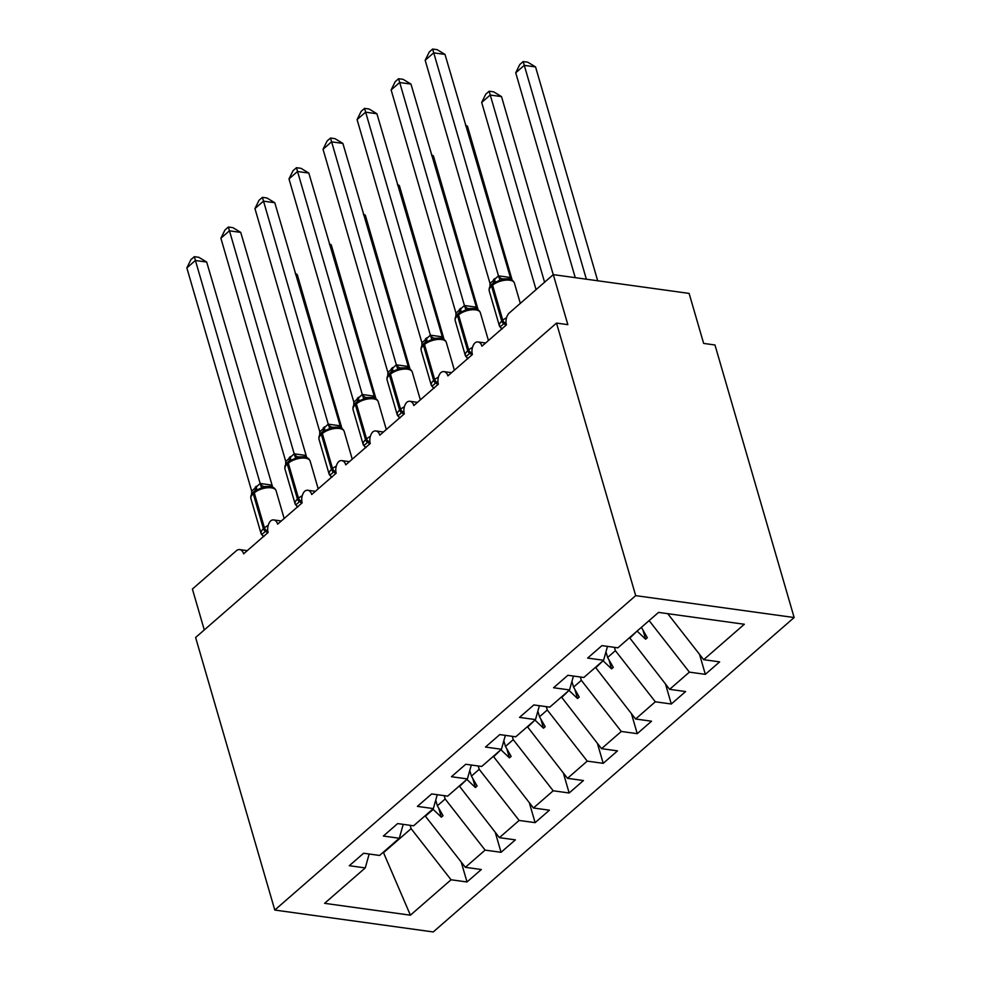 <?xml version="1.0" encoding="UTF-8"?>
<svg xmlns="http://www.w3.org/2000/svg" width="981" height="981" viewBox="0 0 981 981"><rect width="100%" height="100%" fill="white"/><g stroke="black" fill="none" stroke-linecap="round" stroke-linejoin="round"><path stroke-width="1.47" d="M794.144 617.54L714.965 344.981L703.647 343.411L689.116 293.405L553.296 274.631L567.827 324.65L556.509 323.08L195.611 637.491L274.79 910.049L433.246 931.95L794.144 617.54L635.688 595.639L274.79 910.049M204.281 629.937L192.399 589.041L236.311 550.782A8.768 5.469 97.9 0 1 239.695 549.593A8.768 5.469 97.9 0 1 243.607 553.836L268.12 532.475A8.768 5.469 -82.1 0 1 270.707 520.837A8.768 5.469 97.9 0 1 273.748 519.93A8.768 5.469 97.9 0 1 277.648 524.173L302.16 502.824A8.768 5.469 -82.1 0 1 304.76 491.187A8.768 5.469 97.9 0 1 307.789 490.267A8.768 5.469 97.9 0 1 311.7 494.51L336.213 473.161A8.768 5.469 -82.1 0 1 338.801 461.524A8.768 5.469 97.9 0 1 341.842 460.616A8.768 5.469 97.9 0 1 345.741 464.847L370.254 443.498A8.768 5.469 -82.1 0 1 372.854 431.861A8.768 5.469 97.9 0 1 375.882 430.953A8.768 5.469 97.9 0 1 379.794 435.184L404.307 413.835A8.768 5.469 -82.1 0 1 406.894 402.198A8.768 5.469 97.9 0 1 409.935 401.29A8.768 5.469 97.9 0 1 413.835 405.533L438.348 384.172A8.768 5.469 -82.1 0 1 440.947 372.535A8.768 5.469 97.9 0 1 443.976 371.627A8.768 5.469 97.9 0 1 447.888 375.87L472.401 354.509A8.768 5.469 -82.1 0 1 474.988 342.872A8.768 5.469 97.9 0 1 478.029 341.964A8.768 5.469 97.9 0 1 481.929 346.207L506.441 324.846A8.768 5.469 -82.1 0 1 509.372 312.902L553.296 274.631M649.275 620.47L641.488 627.251M699.539 654.376L705.339 674.339L689.385 672.132L649.434 621.01M705.339 674.339L719.637 661.881L703.684 659.673L744.334 624.259L658.545 612.402L617.883 647.828L601.929 645.621L587.631 658.079L603.585 660.274L583.842 677.479L567.876 675.284L553.578 687.742L569.544 689.937L549.789 707.142L533.836 704.934L519.538 717.393L535.491 719.6L515.748 736.805L499.783 734.597L485.485 747.056L501.45 749.263L481.696 766.468L465.742 764.26L451.444 776.719L467.397 778.926L447.655 796.131L431.689 793.923L417.391 806.382L433.357 808.589L413.602 825.794L397.648 823.586L383.35 836.045L399.304 838.252L379.561 855.457L363.595 853.249L349.297 865.708L365.263 867.915L324.601 903.329L410.401 915.187L451.052 879.773L411.1 828.638L383.522 852.673L410.401 915.187M607.497 646.381L603.585 660.274M614.413 647.337L615.381 650.673L607.607 657.454L605.964 651.825M665.498 684.039L671.298 704.002L655.333 701.795L615.381 650.673M573.444 676.044L569.544 689.937M580.372 677L581.341 680.336L573.554 687.117L571.923 681.488M631.445 713.702L637.245 733.665L621.292 731.458L581.341 680.336M539.403 705.707L535.491 719.6M546.319 706.663L547.288 709.999L539.513 716.78L537.87 711.139M597.404 743.365L603.205 763.328L587.239 761.121L547.288 709.999M505.35 735.37L501.45 749.263M512.278 736.326L513.247 739.662L505.46 746.443L503.829 740.802M563.352 773.028L569.152 792.991L553.198 790.784L513.247 739.662M471.309 765.033L467.397 778.926M478.225 765.989L479.194 769.325L471.42 776.106L469.776 770.465M529.311 802.691L535.111 822.654L519.145 820.447L479.194 769.325M437.256 794.696L433.357 808.589M444.185 795.652L445.153 798.988L437.367 805.769L435.736 800.128M495.258 832.354L501.058 852.305L485.105 850.11L445.153 798.988M403.216 824.359L399.304 838.252M410.132 825.315L411.1 828.638M451.052 879.773L467.005 881.968L481.315 869.509L465.35 867.314L425.398 816.192L433.185 809.411L441.34 817.173L443.044 815.689L437.367 805.769M461.217 862.017L467.005 881.968M369.163 854.022L365.263 867.915M703.684 659.673L667.73 613.677M689.385 672.132L669.631 689.336L685.596 691.544L671.298 704.002M669.631 689.336L629.532 637.675M655.333 701.795L635.59 718.999L651.543 721.207L637.245 733.665M635.59 718.999L595.479 667.338M621.292 731.458L601.537 748.662L617.503 750.87L603.205 763.328M601.537 748.662L561.439 697M587.239 761.121L567.496 778.325L583.45 780.533L569.152 792.991M567.496 778.325L527.386 726.663M553.198 790.784L533.443 807.988L549.409 810.196L535.111 822.654M533.443 807.988L493.345 756.326M519.145 820.447L499.403 837.651L515.356 839.859L501.058 852.305M499.403 837.651L459.292 785.989M485.105 850.11L465.35 867.314M637.307 630.893L629.679 638.214M637.466 631.433L645.621 639.207L647.325 637.724L641.648 627.791M603.266 660.556L595.639 667.877M603.425 661.096L611.58 668.87L613.284 667.387L607.607 657.454M569.213 690.219L561.586 697.54M569.372 690.759L577.527 698.533L579.231 697.05L573.554 687.117M535.172 719.882L527.545 727.203M535.332 720.422L543.486 728.196L545.191 726.713L539.513 716.78M501.119 749.545L493.492 756.866M501.279 750.085L509.433 757.859L511.138 756.376L505.46 746.443M467.079 779.208L459.451 786.529M467.238 779.748L475.393 787.522L477.097 786.039L471.42 776.106M383.51 852.011L383.522 852.673M635.688 595.639L556.509 323.08M438.703 808.111L441.34 817.173M472.756 778.448L475.393 787.522M506.797 748.785L509.433 757.859M540.85 719.122L543.486 728.196M574.891 689.459L577.527 698.533M608.943 659.796L611.58 668.87M642.984 630.145L645.621 639.207M295.575 274.337L297.231 274.57L341.928 428.427M297.231 274.57L295.306 273.405M257.022 489.261L254.619 490.966A2.918 1.864 -131.1 0 0 254.275 492.854A12.569 5.714 163.8 0 1 271.32 487.827A12.569 5.714 163.8 0 1 276.078 490.696C275.171 488.342 273.147 486.907 270.02 486.417L264.858 486.539L254.888 490.782A2.918 1.864 -131.1 0 0 254.619 490.966L253.589 491.861A2.918 1.864 48.9 0 0 253.245 493.75A12.569 5.714 163.8 0 0 250.903 498.606L261.081 533.615A12.569 5.714 -16.2 0 1 263.423 528.759L264.441 527.864A12.569 5.714 -16.2 0 1 268.193 525.424M206.684 262.05L195.366 260.492L186.856 267.899L190.915 259.646L194.324 256.679L198.836 257.304L206.684 262.05L272.644 487.116M194.324 256.679L260.149 483.474L271.467 485.043M186.856 267.899L251.7 491.125L260.149 483.474M263.803 536.595L261.24 533.958C262.295 534.167 263.656 533.247 265.348 531.187L266.366 530.292A2.918 1.864 -131.1 0 1 264.441 527.864L254.275 492.854L253.245 493.75L263.423 528.759A2.918 1.864 48.9 0 0 265.348 531.187A6.438 4.083 48.9 0 1 267.543 532.977M262.479 535.332L261.24 533.958M261.768 488.403L260.223 483.707M251.602 494.179L251.7 491.125M290.952 459.672L288.659 461.303A2.918 1.864 -131.1 0 0 288.316 463.204A12.569 5.714 163.8 0 1 305.373 458.164A12.569 5.714 163.8 0 1 310.131 461.033C309.223 458.679 307.2 457.244 304.073 456.754L298.911 456.888L288.941 461.131A2.918 1.864 -131.1 0 0 288.659 461.303L287.641 462.198A2.918 1.864 48.9 0 0 287.298 464.087A12.569 5.714 163.8 0 0 284.956 468.943L295.122 503.952A12.569 5.714 -16.2 0 1 297.464 499.096L298.494 498.201A12.569 5.714 -16.2 0 1 302.234 495.761M240.725 232.387L229.407 230.829L220.897 238.236L224.968 229.983L228.365 227.016L232.889 227.641L240.725 232.387L306.697 457.453M228.365 227.016L294.202 453.823L305.52 455.38M220.897 238.236L285.753 461.462L294.202 453.823M297.856 506.932L295.293 504.295C296.336 504.504 297.709 503.584 299.389 501.524L300.419 500.629A2.918 1.864 -131.1 0 1 298.494 498.201L288.316 463.204L287.298 464.087L297.464 499.096A2.918 1.864 48.9 0 0 299.389 501.524A6.438 4.083 48.9 0 1 301.584 503.314M296.532 505.669L295.293 504.295M295.821 458.74L294.263 454.044M285.655 464.516L285.753 461.462M325.116 429.948L322.712 431.64A2.918 1.864 -131.1 0 0 322.369 433.541A12.569 5.714 163.8 0 1 339.414 428.501A12.569 5.714 163.8 0 1 344.172 431.37C343.264 429.016 341.241 427.581 338.114 427.091L332.951 427.226L322.982 431.468A2.918 1.864 -131.1 0 0 322.712 431.64L321.682 432.535A2.918 1.864 48.9 0 0 321.339 434.424A12.569 5.714 163.8 0 0 319.009 439.28L329.175 474.289A12.569 5.714 -16.2 0 1 331.517 469.433L332.534 468.55A12.569 5.714 -16.2 0 1 336.287 466.098M274.778 202.724L263.46 201.166L254.95 208.573L259.009 200.32L262.418 197.353L266.93 197.978L274.778 202.724L340.75 427.79M262.418 197.353L328.243 424.16L339.561 425.717M254.95 208.573L319.794 431.799L328.243 424.16M331.897 477.269L329.334 474.632C330.389 474.841 331.75 473.921 333.442 471.861L334.46 470.966A2.918 1.864 -131.1 0 1 332.534 468.55L322.369 433.541L321.339 434.424L331.517 469.433A2.918 1.864 48.9 0 0 333.442 471.861A6.438 4.083 48.9 0 1 335.637 473.651M330.572 476.006L329.334 474.632M329.861 429.077L328.316 424.381M319.696 434.853L319.794 431.799M359.169 400.285L356.753 401.989A2.918 1.864 -131.1 0 0 356.41 403.878A12.569 5.714 163.8 0 1 373.467 398.838A12.569 5.714 163.8 0 1 378.225 401.707C377.317 399.353 375.294 397.93 372.167 397.428L367.004 397.563L357.035 401.805A2.918 1.864 -131.1 0 0 356.753 401.989L355.735 402.872A2.918 1.864 48.9 0 0 355.392 404.761A12.569 5.714 163.8 0 0 353.05 409.617L363.215 444.626A12.569 5.714 -16.2 0 1 365.557 439.77L366.587 438.887A12.569 5.714 -16.2 0 1 370.328 436.447M308.819 173.061L297.501 171.503L288.99 178.922L293.061 170.657L296.458 167.702L300.983 168.315L308.819 173.061L374.791 398.127M296.458 167.702L362.296 394.497L373.614 396.054M288.99 178.922L353.847 402.136L362.296 394.497M365.95 447.606L363.387 444.969C364.429 445.19 365.803 444.258 367.483 442.198L368.513 441.303A2.918 1.864 -131.1 0 1 366.587 438.887L356.41 403.878L355.392 404.761L365.557 439.77A2.918 1.864 48.9 0 0 367.483 442.198A6.438 4.083 48.9 0 1 369.678 444.001M364.625 446.343L363.387 444.969M363.914 399.414L362.357 394.718M353.749 405.19L353.847 402.136M393.099 370.683L390.806 372.326A2.918 1.864 -131.1 0 0 390.463 374.215A12.569 5.714 163.8 0 1 407.507 369.187A12.569 5.714 163.8 0 1 412.265 372.057C411.358 369.69 409.335 368.267 406.208 367.765L401.045 367.9L391.076 372.142A2.918 1.864 -131.1 0 0 390.806 372.326L389.776 373.209A2.918 1.864 48.9 0 0 389.432 375.11A12.569 5.714 163.8 0 0 387.103 379.954L397.268 414.963A12.569 5.714 -16.2 0 1 399.61 410.107L400.628 409.224A12.569 5.714 -16.2 0 1 404.38 406.784M342.872 143.41L331.553 141.84L323.043 149.259L327.102 140.994L330.511 138.039L335.024 138.664L342.872 143.41L408.844 368.464M330.511 138.039L396.336 364.834L407.655 366.391M323.043 149.259L387.887 372.473L396.336 364.834M399.99 417.943L397.428 415.306C398.482 415.527 399.843 414.595 401.536 412.535L402.553 411.64A2.918 1.864 -131.1 0 1 400.628 409.224L390.463 374.215L389.432 375.11L399.61 410.107A2.918 1.864 48.9 0 0 401.536 412.535A6.438 4.083 48.9 0 1 403.731 414.338M398.666 416.68L397.428 415.306M397.955 369.751L396.41 365.055M387.789 375.527L387.887 372.473M329.628 244.674L331.271 244.907L375.981 398.764M331.271 244.907L329.358 243.742M363.669 215.011L365.324 215.244L410.021 369.101M365.324 215.244L363.399 214.079M397.722 185.348L399.365 185.581L444.074 339.438M399.365 185.581L397.452 184.416M431.763 155.685L433.418 155.918L478.115 309.775M433.418 155.918L431.493 154.753M427.262 340.959L424.847 342.663A2.918 1.864 -131.1 0 0 424.503 344.552A12.569 5.714 163.8 0 1 441.56 339.524A12.569 5.714 163.8 0 1 446.318 342.394C445.411 340.027 443.387 338.604 440.261 338.102L435.098 338.237L425.129 342.479A2.918 1.864 -131.1 0 0 424.847 342.663L423.829 343.546A2.918 1.864 48.9 0 0 423.485 345.447A12.569 5.714 163.8 0 0 421.143 350.291L431.309 385.3A12.569 5.714 -16.2 0 1 433.651 380.444L434.681 379.561A12.569 5.714 -16.2 0 1 438.421 377.121M376.912 113.747L365.594 112.177L357.084 119.596L361.155 111.331L364.552 108.376L369.077 109.001L376.912 113.747L442.885 338.801M364.552 108.376L430.389 335.171L441.708 336.741M357.084 119.596L421.94 342.81L430.389 335.171M434.043 388.28L431.481 385.643C432.523 385.864 433.896 384.932 435.576 382.872L436.606 381.989A2.918 1.864 -131.1 0 1 434.681 379.561L424.503 344.552L423.485 345.447L433.651 380.444A2.918 1.864 48.9 0 0 435.576 382.872A6.438 4.083 48.9 0 1 437.771 384.675M432.719 387.029L431.481 385.643M432.008 340.088L430.451 335.392M421.842 345.864L421.94 342.81M465.816 126.034L467.471 126.255L512.168 280.112M467.471 126.255L465.546 125.09M461.303 311.296L458.9 313A2.918 1.864 -131.1 0 0 458.556 314.889A12.569 5.714 163.8 0 1 475.601 309.861A12.569 5.714 163.8 0 1 480.359 312.731C479.451 310.364 477.44 308.941 474.301 308.451L469.139 308.574L459.169 312.816A2.918 1.864 -131.1 0 0 458.9 313L457.869 313.883A2.918 1.864 48.9 0 0 457.526 315.784A12.569 5.714 163.8 0 0 455.196 320.64L465.362 355.637A12.569 5.714 -16.2 0 1 467.704 350.793L468.722 349.898A12.569 5.714 -16.2 0 1 472.474 347.458M410.965 84.084L399.647 82.514L391.137 89.933L395.196 81.681L398.605 78.713L403.117 79.338L410.965 84.084L476.938 309.138M398.605 78.713L464.43 305.508L475.748 307.078M391.137 89.933L455.981 313.147L464.43 305.508M468.084 358.617L465.521 355.98C466.576 356.201 467.949 355.281 469.629 353.209L470.647 352.326A2.918 1.864 -131.1 0 1 468.722 349.898L458.556 314.889L457.526 315.784L467.704 350.793A2.918 1.864 48.9 0 0 469.629 353.209A6.438 4.083 48.9 0 1 471.824 355.012M466.76 357.366L465.521 355.98M466.049 310.425L464.504 305.729M455.883 316.201L455.981 313.147M553.247 274.668L501.512 96.592L490.193 95.034L481.683 102.441L536.067 289.64M481.683 102.441L485.742 94.188L489.151 91.221L544.578 282.221M489.151 91.221L493.676 91.846L501.512 96.592M495.356 281.633L492.94 283.337A2.918 1.864 -131.1 0 0 492.597 285.226A12.569 5.714 163.8 0 1 509.654 280.198A12.569 5.714 163.8 0 1 514.412 283.068C513.504 280.713 511.481 279.278 508.354 278.788L503.192 278.911L493.222 283.153A2.918 1.864 -131.1 0 0 492.94 283.337L491.922 284.232A2.918 1.864 48.9 0 0 491.579 286.121A12.569 5.714 163.8 0 0 489.237 290.977L499.415 325.974A12.569 5.714 -16.2 0 1 501.745 321.13L502.775 320.235A12.569 5.714 -16.2 0 1 506.515 317.795M445.006 54.421L433.688 52.851L425.178 60.27L429.249 52.018L432.646 49.05L437.17 49.675L445.006 54.421L510.978 279.487M432.646 49.05L498.483 275.845L509.801 277.415M425.178 60.27L490.034 283.497L498.483 275.845M502.137 328.954L499.574 326.317C500.617 326.538 501.99 325.618 503.67 323.546L504.7 322.663A2.918 1.864 -131.1 0 1 502.775 320.235L492.597 285.226L491.579 286.121L501.745 321.13A2.918 1.864 48.9 0 0 503.67 323.546A6.438 4.083 48.9 0 1 505.877 325.349M500.813 327.703L499.574 326.317M500.102 280.774L498.544 276.066M489.936 286.55L490.034 283.497M597.687 280.774L535.565 66.929L524.246 65.371L515.724 72.79L575.258 277.672M515.724 72.79L519.795 64.525L523.192 61.558L586.368 279.205M523.192 61.558L527.717 62.183L535.565 66.929M253.871 491.677A2.918 1.864 48.9 0 0 253.589 491.861C251.344 493.848 250.449 496.104 250.903 498.606M267.862 531.395A6.438 4.083 48.9 0 0 266.366 530.292M260.235 483.461A6.438 4.709 -103.2 0 0 264.858 486.539M271.369 484.994A6.438 2.943 -66.1 0 0 271.7 486.772M255.869 489.997A6.438 4.083 48.9 0 0 256.249 486.233M255.023 490.623A6.438 4.083 48.9 0 0 255.232 487.116M287.911 462.014A2.918 1.864 48.9 0 0 287.641 462.198C285.385 464.185 284.502 466.441 284.956 468.943M301.903 501.732A6.438 4.083 48.9 0 0 300.419 500.629M294.275 453.798A6.438 4.709 -103.2 0 0 298.911 456.888M305.41 455.331A6.438 2.943 -66.1 0 0 305.753 457.109M289.91 460.334A6.438 4.083 48.9 0 0 290.302 456.57M289.064 460.972A6.438 4.083 48.9 0 0 289.285 457.453M321.964 432.351A2.918 1.864 48.9 0 0 321.682 432.535C319.438 434.534 318.543 436.778 319.009 439.28M335.956 472.069A6.438 4.083 48.9 0 0 334.46 470.966M328.328 424.135A6.438 4.709 -103.2 0 0 332.951 427.226M339.463 425.68A6.438 2.943 -66.1 0 0 339.794 427.446M323.963 430.671A6.438 4.083 48.9 0 0 324.343 426.907M323.117 431.309A6.438 4.083 48.9 0 0 323.325 427.79M356.005 402.688A2.918 1.864 48.9 0 0 355.735 402.872C353.491 404.871 352.596 407.115 353.05 409.617M370.009 442.406A6.438 4.083 48.9 0 0 368.513 441.303M362.369 394.472A6.438 4.709 -103.2 0 0 367.004 397.563M373.503 396.017A6.438 2.943 -66.1 0 0 373.847 397.783M358.004 401.008A6.438 4.083 48.9 0 0 358.396 397.244M357.158 401.646A6.438 4.083 48.9 0 0 357.378 398.139M390.058 373.025A2.918 1.864 48.9 0 0 389.776 373.209C387.532 375.208 386.637 377.452 387.103 379.954M404.049 412.743A6.438 4.083 48.9 0 0 402.553 411.64M396.422 364.809A6.438 4.709 -103.2 0 0 401.045 367.9M407.556 366.354A6.438 2.943 -66.1 0 0 407.888 368.133M392.057 371.358A6.438 4.083 48.9 0 0 392.449 367.581M391.211 371.983A6.438 4.083 48.9 0 0 391.419 368.476M424.099 343.375A2.918 1.864 48.9 0 0 423.829 343.546C421.585 345.545 420.69 347.789 421.143 350.291M438.102 383.08A6.438 4.083 48.9 0 0 436.606 381.989M430.463 335.146A6.438 4.709 -103.2 0 0 435.098 338.237M441.597 336.691A6.438 2.943 -66.1 0 0 441.94 338.47M426.097 341.695A6.438 4.083 48.9 0 0 426.49 337.918M425.251 342.32A6.438 4.083 48.9 0 0 425.472 338.813M458.152 313.712A2.918 1.864 48.9 0 0 457.869 313.883C455.625 315.882 454.73 318.126 455.196 320.64M472.143 353.418A6.438 4.083 48.9 0 0 470.647 352.326M464.516 305.496A6.438 4.709 -103.2 0 0 469.139 308.574M475.65 307.028A6.438 2.943 -66.1 0 0 475.981 308.807M460.15 312.032A6.438 4.083 48.9 0 0 460.543 308.255M459.304 312.657A6.438 4.083 48.9 0 0 459.513 309.15M492.204 284.049A2.918 1.864 48.9 0 0 491.922 284.232C489.678 286.219 488.783 288.463 489.237 290.977M506.196 323.755A6.438 4.083 48.9 0 0 504.7 322.663M498.556 275.833A6.438 4.709 -103.2 0 0 503.192 278.911M509.691 277.365A6.438 2.943 -66.1 0 0 510.034 279.144M494.191 282.369A6.438 4.083 48.9 0 0 494.583 278.592M493.345 282.994A6.438 4.083 48.9 0 0 493.566 279.487M239.695 549.593L247.273 550.648M273.748 519.93L281.314 520.985M307.789 490.267L315.367 491.322M341.842 460.616L349.408 461.659M375.882 430.953L383.461 431.996M409.935 401.29L417.501 402.333M443.976 371.627L451.554 372.67M478.029 341.964L485.595 343.007M276.078 490.696L284.159 518.508M263.386 536.607L261.081 533.615M310.131 461.033L318.2 488.845M297.427 506.944L295.122 503.952M344.172 431.37L352.253 459.182M331.48 477.281L329.175 474.289M378.225 401.707L386.293 429.519M365.521 447.618L363.215 444.626M412.265 372.057L420.346 399.856M399.574 417.955L397.268 414.963M446.318 342.394L454.387 370.193M433.614 388.292L431.309 385.3M480.359 312.731L488.44 340.53M467.667 358.629L465.362 355.637M514.412 283.068L520.31 303.374M501.708 328.966L499.415 325.974"/></g></svg>
